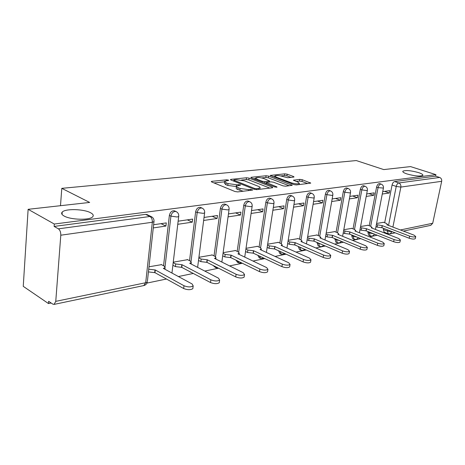 <?xml version="1.0" encoding="UTF-8"?>
<svg xmlns="http://www.w3.org/2000/svg" width="465" height="465" viewBox="0 0 465 465"><rect width="100%" height="100%" fill="white"/><g stroke="black" fill="none" stroke-linecap="round" stroke-linejoin="round"><path stroke-width="0.7" d="M228.344 180.077L226.519 179.821L211.866 181.327L211.279 181.513L211.72 181.989L235.017 191.528L237.749 191.906L252.745 190.04L250.519 189.418L248.653 189.639L240.056 188.447L238.092 187.657C236.697 187.07 236.185 186.541 236.551 186.064L240.539 185.151L240.207 184.808L236.487 184.762L228.001 183.582L226.089 182.809L224.624 181.286L228.67 180.403L228.344 180.077M407.067 173.974C414.85 176.101 420.093 176.566 422.801 175.375C423.191 174.596 421.743 173.666 418.477 172.579C410.775 170.486 405.573 170.033 402.87 171.213C402.458 171.963 403.858 172.887 407.067 173.974M64.089 216.01C70.663 219.916 89.861 220.387 92.68 216.789C93.86 215.481 93.169 214.138 90.599 212.761C83.921 208.994 65.362 208.477 62.24 212.057C61.043 213.313 61.659 214.632 64.089 216.01M368.106 231.611L367.92 232.61L368.786 235.337L370.041 235.836M351.9 235.04L351.749 235.86L352.679 238.638L353.917 239.15M334.91 238.655L335.794 242.102L337.015 242.614M317.078 242.468L318.072 245.735L319.263 246.247M298.338 246.502L299.448 249.548L300.611 250.065M278.622 250.775L279.854 253.565L280.976 254.076M257.877 255.326L259.208 257.79L260.284 258.296M236.034 260.185L237.429 262.248L238.446 262.742M213.057 265.428L215.359 267.433M189.046 271.211L190.923 272.385M293.607 177.095L294.037 176.956L293.508 176.508L287.161 174.172L284.743 173.834L270.212 175.427L293.828 184.576L296.356 184.925L310.748 183.117L302.256 179.722L299.803 179.38L293.432 180.193L297.891 182.117L299.361 183.402C297.751 184.117 295.13 183.937 291.491 182.861L276.28 177.153L274.92 175.944C276.536 175.253 279.134 175.427 282.703 176.468L287.661 177.74L293.607 177.095M55.759 301.355L145.702 282.726L152.328 222.253L60.793 235.209L55.759 301.355L54.103 304.395L52.737 304.093L48.633 301.303L48.465 303.558L23.25 286.341L28.127 209.314L89.658 202.438L61.793 188.342L356.295 160.559L383.753 169.585L410.531 166.592L435.932 174.654L54.3 224.037L54.126 226.426L58.381 228.838L149.963 216.492L152.067 217.068M28.127 209.314L54.3 224.037M249.066 178.118L246.52 177.764L231 179.362L230.454 179.531L230.913 179.996L254.181 189.261L256.843 189.633L272.31 187.79L272.798 187.622L272.269 187.122L249.066 178.118L248.81 179.897L246.27 179.542L241.475 180.042M251.327 177.27L266.096 175.753L268.572 176.096L292.247 185.314L285.58 186.209L283.011 185.855L273.478 182.21L270.932 181.856L266.23 182.483L276.681 186.802L277.053 187.151L274.902 187.011L251.309 177.886L250.827 177.427L251.327 177.27L251.245 177.863M388.054 233.697L384.166 232.186L383.352 229.501L383.579 228.35M384.677 222.752L392.065 185.012L396.232 186.436C396.732 184.471 397.587 183.315 398.796 182.96L439.681 177.45C441.239 178.147 441.901 179.432 441.674 181.309L432.712 223.264L430.724 225.351M48.465 303.558L51.133 303M146.957 283.08L166.476 279.023M178.409 276.547L193.295 273.449M204.769 271.066L218.533 268.206M229.582 265.91L242.335 263.26M252.989 261.045L264.818 258.587M275.094 256.447L286.08 254.163M296.013 252.1L306.232 249.978M315.834 247.979L325.343 246.002M334.649 244.067L343.501 242.23M352.517 240.353L360.776 238.638M369.524 236.819L377.231 235.22M385.723 233.453L386.834 233.221M435.932 174.654L435.612 176.154L439.681 177.45M60.793 235.209C60.845 232.204 60.037 230.076 58.381 228.838M161.494 264.661L148.998 266.782M153.276 227.926L165.924 226.054L161.012 223.659M165.924 226.054L166.29 222.898L153.63 224.729M187.593 259.679L173.253 262.167M177.764 224.304L192.26 222.16L187.337 219.858M192.26 222.16L192.644 219.091L178.136 221.189M212.209 254.989L198.921 257.279M203.653 220.474L217.079 218.486L212.156 216.272M217.079 218.486L217.481 215.504L204.042 217.446M235.464 250.554L223.136 252.675M228.053 216.864L240.504 215.022L235.586 212.889M240.504 215.022L240.917 212.116L228.46 213.917M257.465 246.357L246.014 248.322M251.094 213.452L262.655 211.744L257.744 209.686M262.655 211.744L263.074 208.919L251.513 210.587M278.308 242.387L267.671 244.201M272.885 210.227L283.621 208.64L278.738 206.652M283.621 208.64L284.057 205.885L273.315 207.437M298.088 238.615L288.195 240.295M293.525 207.175L303.511 205.699L298.646 203.78M303.511 205.699L303.953 203.013L293.967 204.455M316.886 235.028L307.673 236.586M313.102 204.28L322.39 202.903L317.554 201.049M322.39 202.903L322.844 200.281L313.55 201.624M334.765 231.622L326.186 233.064M331.696 201.525L340.345 200.246L335.538 198.45M340.345 200.246L340.799 197.689L332.15 198.939M351.796 228.373L343.804 229.71M349.378 198.91L357.44 197.718L352.668 195.974M357.44 197.718L357.899 195.219L349.837 196.381M368.042 225.281L360.584 226.519M366.217 196.422L373.726 195.306L368.989 193.614M373.726 195.306L374.191 192.865L366.682 193.952M369.222 225.74L376.569 187.128L378.057 187.645C378.713 185.273 379.742 184.099 381.155 184.123L381.3 184.175M353.04 228.873L360.334 189.342L361.828 189.877C362.497 187.442 363.572 186.238 365.06 186.267L365.223 186.331M336.073 232.157L343.292 191.667L344.803 192.219C345.478 189.708 346.599 188.476 348.169 188.523L348.366 188.592M318.258 235.61L325.395 194.114L326.912 194.678C327.604 192.097 328.778 190.83 330.435 190.888L330.662 190.97M299.536 239.243L306.569 196.683L308.097 197.27C308.801 194.603 310.027 193.306 311.777 193.376L312.044 193.481M279.837 243.067L286.742 199.386L288.283 199.996C288.998 197.247 290.282 195.91 292.136 195.992L292.45 196.12M259.081 247.101L265.835 202.24L267.375 202.868C268.107 200.031 269.456 198.66 271.426 198.758L271.798 198.915M237.173 251.373L243.753 205.257L245.299 205.908C246.043 202.967 247.461 201.56 249.56 201.676L250.001 201.868M214.028 255.89L220.393 208.442L221.939 209.122C222.7 206.076 224.2 204.623 226.432 204.763L226.961 205.007M189.522 260.679L195.643 211.819L197.195 212.522C197.968 209.372 199.549 207.872 201.938 208.035L202.566 208.343M163.552 265.765L169.376 215.405L170.922 216.138C171.719 212.865 173.393 211.319 175.944 211.511L176.706 211.895M61.793 188.342L60.491 205.699M382.265 194.044L389.275 193.01L389.74 190.615L382.73 191.632M383.544 222.322L376.592 223.473M389.275 193.01L384.572 191.365M379.8 183.658L379.667 183.611C378.254 183.588 377.22 184.762 376.569 187.128M363.711 185.797L363.56 185.744C362.072 185.709 360.997 186.907 360.334 189.342M346.838 188.04L346.658 187.976C345.088 187.936 343.966 189.162 343.292 191.667M329.121 190.4L328.912 190.325C327.255 190.266 326.081 191.534 325.395 194.114M310.492 192.888L310.248 192.795C308.498 192.725 307.272 194.021 306.569 196.683M290.881 195.503L290.602 195.393C288.742 195.312 287.457 196.643 286.742 199.386M270.212 198.27L269.88 198.137C267.91 198.038 266.561 199.404 265.835 202.24M248.391 201.194L248.008 201.037C245.915 200.915 244.491 202.322 243.753 205.257M225.333 204.292L224.88 204.1C222.648 203.961 221.148 205.408 220.393 208.442M200.915 207.582L200.38 207.344C197.997 207.181 196.416 208.675 195.643 211.819M175.026 211.087L174.392 210.79C171.841 210.599 170.167 212.139 169.376 215.405M435.612 176.154L394.628 181.559C393.419 181.908 392.565 183.059 392.065 185.012M54.126 226.426L145.591 214.371L147.521 214.818M224.554 181.792L224.38 183.123L225.839 184.657L226.089 182.809M243.253 191.249L237.83 189.522C236.435 188.935 235.924 188.401 236.29 187.918L236.476 186.575L227.751 185.43L225.839 184.657M224.554 181.821L214.016 182.931M269.81 188.087L248.81 179.897M233.744 180.856L233.209 180.914M234.232 179.909L233.854 180.025L234.18 180.356L254.593 188.459L256.453 188.72L260.016 187.936C260.365 187.459 259.825 186.924 258.389 186.337L244.445 180.856L236.168 179.705L234.232 179.909M253.599 178.769L255.645 178.554M261.708 177.921L265.835 177.485L266.096 175.753M289.242 185.773L268.311 177.833L265.835 177.485M263.783 178.508C260.133 177.427 257.447 177.252 255.727 177.99L257.035 179.223L262.359 181.274L264.911 181.629L269.607 181.007L263.783 178.508M266.114 183.245L265.381 183.332M307.731 183.57L301.977 181.443L299.524 181.1L296.182 181.484M290.991 177.38L286.893 175.869L284.481 175.526L280.75 175.921M274.832 176.543L272.996 176.735M148.724 269.206L155.269 269.962L184.001 285.737C187.889 287.242 190.958 287.289 193.19 285.87L192.097 283.958L163.343 268.386L165.127 267.631L164.296 266.172L161.14 264.469M192.94 287.818L192.835 288.643C190.604 290.073 187.54 290.032 183.652 288.521L154.961 272.664L148.428 271.915M154.961 272.664L155.269 269.962M173.195 262.644L175.706 263.969L182.077 264.73L210.854 279.831C214.644 281.267 217.574 281.325 219.637 280.017L218.463 278.163L189.679 263.248L191.307 262.556L190.412 261.132L187.244 259.505M219.37 281.988L219.271 282.714C217.202 284.034 214.278 283.976 210.494 282.534L181.751 267.358L175.386 266.596L175.706 263.969M172.881 265.265L175.386 266.596M181.751 267.358L182.077 264.73M198.84 257.889L201.159 259.063L207.326 259.801L236.104 274.286C239.789 275.646 242.591 275.728 244.509 274.513L243.259 272.711L214.499 258.401L215.987 257.773L215.033 256.384L211.866 254.82M244.218 276.495L244.125 277.134C242.207 278.355 239.411 278.279 235.726 276.913L206.989 262.359L200.828 261.621L201.159 259.063M198.514 260.441L200.828 261.621M206.989 262.359L207.326 259.801M223.037 253.384L225.182 254.431L231.157 255.151L259.877 269.061C263.469 270.363 266.16 270.45 267.939 269.328L266.625 267.578L237.929 253.832L239.295 253.251L238.283 251.902L235.121 250.391M267.631 271.31L267.544 271.874C265.765 273.007 263.08 272.92 259.487 271.612L230.809 257.639L224.833 256.918L225.182 254.431M222.694 255.866L224.833 256.918M230.809 257.639L231.157 255.151M245.898 249.118L247.88 250.048L253.675 250.757L282.307 264.132C285.806 265.376 288.393 265.474 290.055 264.428L288.678 262.731L260.086 249.507L261.342 248.973L260.284 247.659L257.128 246.206M289.73 266.41L289.649 266.91C287.986 267.962 285.405 267.869 281.906 266.619L253.315 253.181L247.525 252.478L247.88 250.048M245.543 251.542L247.525 252.478M253.315 253.181L253.675 250.757M267.538 245.072L269.369 245.904L274.995 246.595L303.5 259.47C306.917 260.662 309.405 260.772 310.957 259.796L309.527 258.145L281.069 245.41L282.226 244.921L281.122 243.637L277.977 242.236M310.62 261.778L310.544 262.214C308.993 263.196 306.505 263.091 303.093 261.894L274.623 248.961L269.003 248.269L269.369 245.904M267.172 247.432L269.003 248.269M274.623 248.961L274.995 246.595M288.044 241.23L289.736 241.974L295.205 242.654L323.559 255.064C326.895 256.203 329.29 256.32 330.749 255.413L329.272 253.809L300.965 241.527L302.035 241.073L300.89 239.824L297.763 238.475M330.4 257.378L330.33 257.767C328.871 258.685 326.476 258.569 323.146 257.424L294.827 244.956L289.364 244.282L289.736 241.974M287.672 243.532L289.364 244.282M294.827 244.956L295.205 242.654M307.505 237.58L309.074 238.249L314.392 238.905L342.571 250.885C345.826 251.978 348.14 252.1 349.511 251.251L347.989 249.693L319.868 237.842L320.856 237.423L319.676 236.203L316.56 234.895M349.151 253.204L349.087 253.553C347.715 254.407 345.402 254.285 342.153 253.193L314.009 241.155L308.696 240.498L309.074 238.249M307.127 239.824L308.696 240.498M314.009 241.155L314.392 238.905M326.006 234.098L327.453 234.703L332.632 235.348L360.613 246.921C363.799 247.967 366.031 248.095 367.321 247.304L365.763 245.787L337.834 234.331L338.752 233.942L337.538 232.756L334.445 231.494M366.955 249.24L366.897 249.548C365.606 250.35 363.368 250.222 360.189 249.17L332.243 237.545L327.069 236.9L327.453 234.703M325.622 236.296L327.069 236.9M332.243 237.545L332.632 235.348M343.606 230.785L349.988 231.959L377.766 243.149C380.876 244.16 383.038 244.294 384.259 243.55L382.66 242.073L354.946 230.995L355.801 230.634L354.557 229.472L351.482 228.251M383.881 245.462L383.823 245.741C382.608 246.491 380.446 246.363 377.336 245.346L349.593 234.104L344.559 233.477L344.949 231.326M343.217 232.93L344.559 233.477M349.593 234.104L349.988 231.959M360.375 227.623L366.53 228.734L394.088 239.562C397.127 240.533 399.226 240.672 400.377 239.969L398.749 238.539L371.256 227.809L372.052 227.472L370.779 226.345L367.728 225.159M399.987 241.87L399.941 242.114C398.79 242.823 396.692 242.684 393.657 241.707L366.129 230.832L361.224 230.21L361.619 228.112M359.986 229.722L361.224 230.21M366.129 230.832L366.53 228.734M376.371 224.607L382.306 225.653L409.636 236.144C412.612 237.08 414.646 237.22 415.733 236.563L414.083 235.168L386.822 224.769L387.566 224.461L386.264 223.357L383.241 222.206M415.344 238.44L415.297 238.655C414.205 239.324 412.176 239.184 409.206 238.243L381.904 227.705L377.121 227.1L377.516 225.048M375.976 226.658L377.121 227.1M381.904 227.705L382.306 225.653M226.397 180.722L226.519 179.821M250.373 190.4L250.519 189.418M238.225 185.494L238.353 184.553M374.459 234.122C373.517 235.825 372.11 236.423 370.233 235.912L369.367 233.18L369.559 232.186M367.92 232.61L373.79 233.86M358.341 237.65C357.335 239.225 355.928 239.754 354.132 239.237L353.214 236.453L353.365 235.633M351.749 235.86L357.19 237.185M341.415 241.358C340.345 242.782 338.962 243.236 337.259 242.718L336.381 239.266M334.8 239.272L339.642 240.62M323.617 245.264C322.495 246.52 321.141 246.886 319.542 246.369L318.56 243.102M317.014 242.852L321.013 244.154M304.854 249.374L303.017 250.385L300.931 250.205L299.826 247.159M298.321 246.613L301.024 247.688M285.051 253.698L281.342 254.245L280.116 251.455M264.097 258.244L260.708 258.494L259.377 256.029M241.852 263.021L238.934 262.981L237.539 260.917M218.12 267.997L215.923 267.718L214.557 266.189M192.446 273.002L190.551 272.002M383.352 229.501L387.421 231.076L387.647 229.919M388.537 225.426L396.232 186.436L400.865 187.081L392.902 227.089M400.412 229.954L432.712 223.264M441.674 181.309L400.865 187.081C401.086 185.082 400.4 183.71 398.796 182.96L394.628 181.559M370.681 226.304L378.057 187.645L383.416 188.069C383.666 186.18 382.91 184.861 381.155 184.123L379.667 183.611M354.504 229.454L361.828 189.877L366.687 190.557L367.362 190.301C367.612 188.371 366.844 187.029 365.06 186.267L363.56 185.744M337.549 232.762L344.803 192.219L349.785 192.911L350.517 192.638C350.761 190.673 349.982 189.296 348.169 188.523L346.658 187.976M319.746 236.232L326.912 194.678L332.033 195.393L332.824 195.091C333.068 193.085 332.272 191.685 330.435 190.888L328.912 190.325M301.029 239.888L308.097 197.27L313.358 197.997L314.212 197.672C314.462 195.626 313.648 194.196 311.777 193.376L310.248 192.795M281.337 243.741L288.283 199.996L293.682 200.741L294.618 200.392C294.868 198.305 294.037 196.84 292.136 195.992L290.602 195.393M260.58 247.81L267.375 202.868L272.938 203.635L273.961 203.252C274.205 201.124 273.362 199.625 271.426 198.758L269.88 198.137M238.679 252.111L245.299 205.908L251.024 206.693L252.14 206.274C252.385 204.106 251.524 202.571 249.56 201.676L248.008 201.037M215.533 256.674L221.939 209.122L227.844 209.924L229.071 209.471C229.309 207.256 228.431 205.687 226.432 204.763L224.88 204.1M191.028 261.533L197.195 212.522L203.281 213.354L204.629 212.854C204.867 210.599 203.972 208.988 201.938 208.035L200.38 207.344M165.04 266.724L170.922 216.138L177.212 216.992L178.7 216.446C178.938 214.138 178.019 212.493 175.944 211.511L174.392 210.79M178.763 215.905L171.957 273.048M204.687 212.377L197.625 267.363M229.129 209.047L221.846 262.057M252.199 205.896L244.735 257.093M274.013 202.92L266.404 252.431M294.665 200.09L286.946 248.043M314.259 197.404L306.441 243.904M332.864 194.852L324.977 239.992M350.552 192.423L342.612 236.29M367.397 190.109L359.416 232.779M383.451 187.901L375.441 229.443M145.591 214.371L149.963 216.492C151.66 217.597 152.444 219.515 152.328 222.253L153.967 221.648L154.031 221.038M390.112 233.878L388.223 233.761L387.421 231.076L391.983 231.698L390.112 233.878L395.151 232.82M54.103 304.395L143.912 285.545C145.748 285.028 146.888 283.824 147.324 281.941L145.702 282.726L143.761 285.58M146.771 214.458L151.142 216.574C153.264 217.597 154.206 219.288 153.967 221.648L147.405 281.209M227.751 185.43L228.001 183.582M236.232 186.605L236.487 184.762M237.83 189.522L238.092 187.657M239.795 190.319L240.056 188.447M248.513 190.621L248.653 189.639M211.778 182.013L211.866 181.327M272.165 187.808L272.269 187.122M230.913 179.996L231 179.362M246.27 179.542L246.52 177.764M234.058 181.251L234.18 180.356M254.465 189.36L254.593 188.459M256.32 189.656L256.453 188.72M258.238 189.464L258.383 188.494M268.311 177.833L268.572 176.096M291.596 185.494L291.7 184.826M266.614 183.803L266.736 182.966M276.611 187.273L276.681 186.802M256.913 180.054L257.035 179.223M262.231 182.111L262.359 181.274M264.695 183.065L264.911 181.629M268.997 182.071L269.13 181.164M276.158 177.926L276.28 177.153M291.363 183.646L291.491 182.861M293.781 180.583L293.868 180.048M299.524 181.1L299.803 179.38M301.977 181.443L302.256 179.722M310.074 183.291L310.184 182.64M270.595 175.828L270.677 175.282M284.481 175.526L284.743 173.834M286.893 175.869L287.161 174.172M293.409 177.119L293.508 176.508M154.694 272.717L155.002 270.014M183.652 288.521L184.001 285.737M181.501 267.404L181.827 264.777M210.494 282.534L210.854 279.831M206.756 262.405L207.094 259.848M235.726 276.913L236.104 274.286M230.582 257.686L230.931 255.198M259.487 271.612L259.877 269.061M253.105 253.222L253.466 250.798M281.906 266.619L282.307 264.132M274.426 248.996L274.798 246.636M303.093 261.894L303.5 259.47M294.641 244.991L295.019 242.689M323.146 257.424L323.559 255.064M313.829 241.19L314.212 238.94M342.153 253.193L342.571 250.885M332.068 237.58L332.458 235.383M360.189 249.17L360.613 246.921M349.43 234.139L349.825 231.994M377.336 245.346L377.766 243.149M365.972 230.861L366.374 228.763M393.657 241.707L394.088 239.562M381.759 227.734L382.16 225.682M409.206 238.243L409.636 236.144M403.388 231.088L430.869 225.322M62.06 214.423L62.24 212.057M402.795 171.62L402.87 171.213M233.709 181.112L233.843 180.129M259.819 189.278L260.016 187.936M266.061 183.594L266.207 182.623M255.506 179.507L255.674 178.345M269.456 182.018L269.607 181.007M274.705 177.38L274.873 176.264M299.169 184.593L299.361 183.402M164.941 269.252L165.127 267.631M192.835 288.643L193.19 285.87M191.127 263.998L191.307 262.556M219.271 282.714L219.637 280.017M215.812 259.057L215.987 257.773M244.125 277.134L244.509 274.513M239.126 254.407L239.295 253.251M267.544 271.874L267.939 269.328M261.185 250.013L261.342 248.973M289.649 266.91L290.055 264.428M282.075 245.863L282.226 244.921M310.544 262.214L310.957 259.796M301.895 241.928L302.035 241.073M330.33 257.767L330.749 255.413M320.722 238.202L320.856 237.423M349.087 253.553L349.511 251.251M338.625 234.656L338.752 233.942M366.897 249.548L367.321 247.304M355.678 231.285L355.801 230.634M383.823 245.741L384.259 243.55M371.936 228.077L372.052 227.472M399.941 242.114L400.377 239.969M387.455 225.014L387.566 224.461M415.297 238.655L415.733 236.563"/></g></svg>
